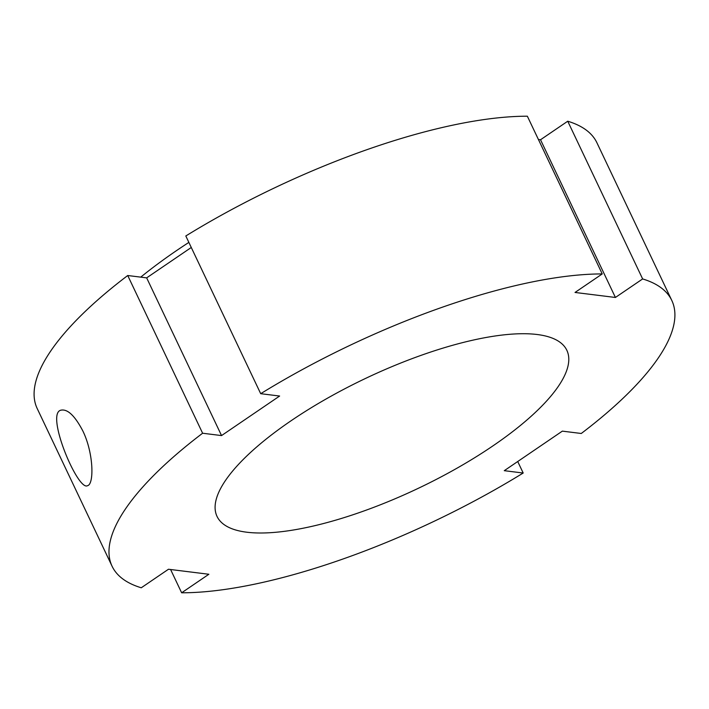 <?xml version="1.0" encoding="UTF-8"?>
<svg xmlns="http://www.w3.org/2000/svg" width="709" height="709" viewBox="0 0 709 709"><rect width="100%" height="100%" fill="white"/><g stroke="black" fill="none" stroke-linecap="round" stroke-linejoin="round"><path stroke-width="1.06" d="M82.82 430.912C93.756 453.255 94.191 484.469 87.517 485.683C77.928 491.629 44.924 413.134 61.036 410.156C67.621 408.863 74.888 415.775 82.82 430.912M615.412 297.47L540.524 139.753L567.741 121.221L642.638 278.938L615.412 297.47L575.026 292.454L602.242 273.931L527.354 116.205A309.806 97.514 154.6 0 0 185.811 235.973L260.699 393.69L279.621 396.039L221.545 435.583L202.614 433.234L127.726 275.517L146.657 277.866L191.27 247.485M221.545 435.583L146.657 277.866M538.406 139.487L540.524 139.753M517.73 461.515L523.189 473.027L504.267 470.679L562.343 431.134L581.274 433.483A309.806 97.514 154.6 0 0 671.804 300.474A309.806 97.514 154.6 0 0 642.638 278.938M202.614 433.234A309.806 97.514 154.6 0 0 112.084 566.243A309.806 97.514 154.6 0 0 141.259 587.779L168.476 569.247L208.863 574.263L181.646 592.795A309.806 97.514 154.6 0 0 523.189 473.027M181.646 592.795L170.594 569.513M671.804 300.474L596.916 142.757A309.806 97.514 154.6 0 0 567.741 121.221M127.726 275.517A309.806 97.514 154.6 0 0 37.196 408.526L112.084 566.243M602.242 273.931A309.806 97.514 154.6 0 0 260.699 393.69M246.75 532.211A193.628 60.947 154.6 0 0 457.216 468.064A193.628 60.947 154.6 0 0 566.854 350.308A193.628 60.947 154.6 0 0 365.8 378.305A193.628 60.947 154.6 0 0 217.034 516.418A193.628 60.947 154.6 0 0 246.75 532.211M188.86 242.407A261.399 82.279 154.6 0 0 140.745 277.13"/></g></svg>
